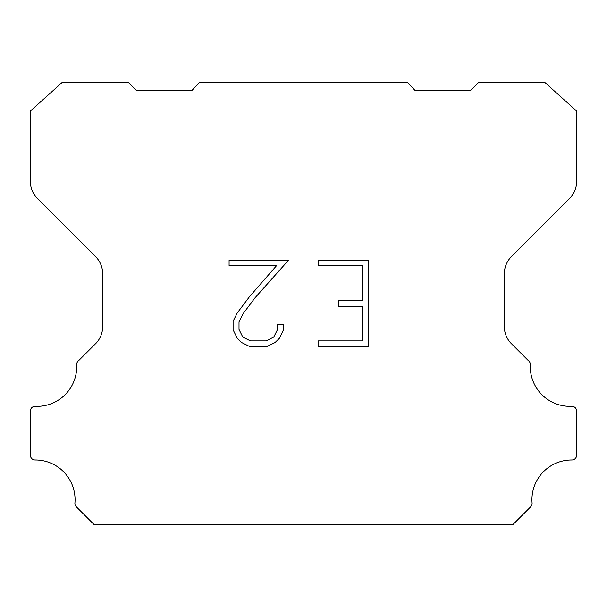 <?xml version="1.0" encoding="UTF-8"?>
<svg xmlns="http://www.w3.org/2000/svg" width="607" height="607" viewBox="0 0 607 607"><rect width="100%" height="100%" fill="white"/><g stroke="black" fill="none" stroke-linecap="round" stroke-linejoin="round"><path stroke-width="0.91" d="M362.576 340.899L362.576 306.254L338.334 306.254L338.334 300.48L362.576 300.48L362.576 265.836L318.091 265.836L318.091 260.062L368.35 260.062L368.35 346.673L318.091 346.673L318.091 340.899L362.576 340.899M283.446 324.707L283.446 329.905L279.326 338.357L275.047 342.56L266.587 346.673L249.955 346.673L241.556 342.492L237.269 338.266L233.096 329.813L233.096 321.24L237.269 312.954L249.5 296.664L276.397 265.836L229.089 265.836L229.089 260.062L288.636 260.062L254.917 297.938L242.906 313.948L239.014 321.847L239.014 329.449L242.792 337.067L250.463 340.899L266.139 340.899L273.749 337.052L277.581 329.449L277.581 324.707L283.446 324.707M199.377 82.567L407.623 82.567L414.885 90.276L470.751 90.276L478.468 82.567L544.995 82.567L576.65 111.043L576.65 181.394A24.098 24.098 0 0 1 569.594 198.436L511.405 256.624A24.098 24.098 0 0 0 504.349 273.666L504.349 326.005A24.098 24.098 0 0 0 510.775 343.046L528.265 360.528A4.818 4.818 0 0 1 530.336 364.731A39.69 39.69 0 0 0 571.635 406.311A4.818 4.818 0 0 1 576.65 411.432L576.65 455.167A4.818 4.818 0 0 1 571.809 459.985A39.69 39.69 0 0 0 532.081 503.006A4.818 4.818 0 0 1 530.685 506.822L513.059 524.433L93.941 524.433L76.315 506.822A4.818 4.818 0 0 1 74.919 503.006A39.69 39.69 0 0 0 35.191 459.985A4.818 4.818 0 0 1 30.35 455.167L30.35 411.432A4.818 4.818 0 0 1 35.365 406.311A39.69 39.69 0 0 0 76.664 364.731A4.818 4.818 0 0 1 78.735 360.528L96.225 343.046A24.098 24.098 0 0 0 102.651 326.005L102.651 273.666A24.098 24.098 0 0 0 95.595 256.624L37.406 198.436A24.098 24.098 0 0 1 30.35 181.394L30.35 111.043L62.005 82.567L128.532 82.567L136.249 90.276L192.115 90.276L199.377 82.567"/></g></svg>
